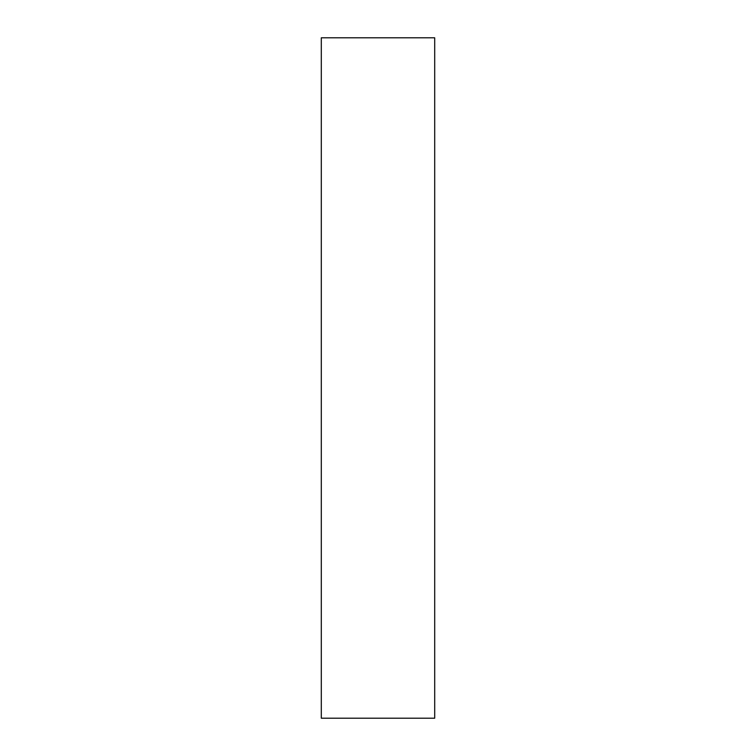 <?xml version="1.0" encoding="UTF-8"?>
<svg xmlns="http://www.w3.org/2000/svg" width="756" height="756" viewBox="0 0 756 756"><rect width="100%" height="100%" fill="white"/><g stroke="black" fill="none" stroke-linecap="round" stroke-linejoin="round"><path stroke-width="1.13" d="M321.3 37.8L321.3 718.2L434.7 718.2L434.7 37.8L321.3 37.8"/></g></svg>
